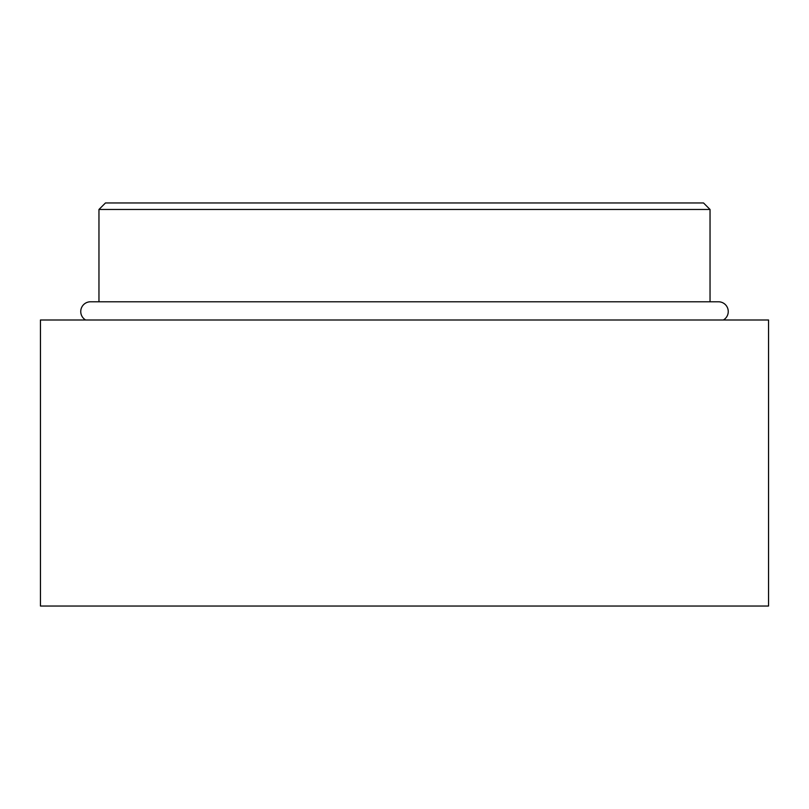 <?xml version="1.0" encoding="UTF-8"?>
<svg xmlns="http://www.w3.org/2000/svg" width="809" height="809" viewBox="0 0 809 809"><rect width="100%" height="100%" fill="white"/><g stroke="black" fill="none" stroke-linecap="round" stroke-linejoin="round"><path stroke-width="1.21" d="M723.357 319.99A9.748 9.748 0 0 0 718.493 301.787L90.507 301.787A9.748 9.748 0 0 0 85.643 319.99M105.463 202.968L703.537 202.968L710.039 209.47L98.961 209.47L105.463 202.968M40.45 606.032L768.55 606.032L768.55 319.99L40.45 319.99L40.45 606.032M710.039 301.787L710.039 209.47M98.961 301.787L98.961 209.47"/></g></svg>
